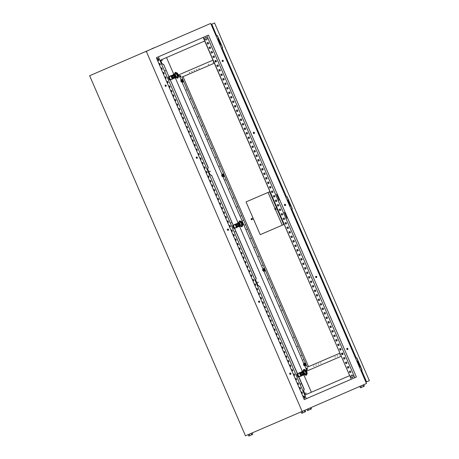 <?xml version="1.0" encoding="UTF-8"?>
<svg xmlns="http://www.w3.org/2000/svg" width="459" height="459" viewBox="0 0 459 459"><rect width="100%" height="100%" fill="white"/><g stroke="black" fill="none" stroke-linecap="round" stroke-linejoin="round"><path stroke-width="0.69" d="M156.806 58.804A1.257 1.073 -113.3 0 1 158.619 59.291A1.257 1.073 -113.3 0 1 157.735 60.949M303.818 398.532L304.696 396.851L302.871 396.335A1.257 1.073 -113.3 0 1 304.69 396.851A1.257 1.073 -113.3 0 1 303.806 398.51M352.552 377.459A1.257 1.073 66.7 0 0 351.548 375.146A1.257 1.073 66.7 0 0 352.552 377.459M206.475 39.904A1.257 1.073 66.7 0 0 205.477 37.592A1.257 1.073 66.7 0 0 206.475 39.904M219.993 44.959L221.066 44.5L220.504 44.741L218.163 39.342L218.731 39.095L217.658 39.56L218.725 39.095M218.163 39.342L218.731 39.095M289.721 206.085L290.794 205.626L290.226 205.867L287.891 200.468L288.453 200.222L287.38 200.686L288.453 200.222M287.891 200.468L288.453 200.227M358.037 361.417L357.108 361.812L358.037 361.417M360.068 366.948L360.516 366.752L360.068 366.948M300.938 384.017L300.8 383.701M300.897 383.85L300.874 384.183L300.897 383.85M235.106 231.893L234.974 231.577M231.216 222.89L231.078 222.575M165.383 70.766L165.246 70.451M165.338 70.594L165.315 70.927L165.338 70.594M290.828 373.471A0.689 0.585 66.7 0 0 289.749 373.936A0.689 0.585 66.7 0 0 290.828 373.471M290.49 374.36A0.689 0.585 66.7 0 0 289.95 373.11M290.748 373.89A0.689 0.585 -113.3 0 1 290.237 373.115M347.888 348.714A0.689 0.585 66.7 0 0 346.815 349.179A0.689 0.585 66.7 0 0 347.888 348.714M347.549 349.603A0.689 0.585 66.7 0 0 347.015 348.352M259.662 301.46A0.689 0.585 66.7 0 0 258.589 301.924A0.689 0.585 66.7 0 0 259.662 301.46M259.324 302.343A0.689 0.585 66.7 0 0 258.784 301.093M259.587 301.879A0.689 0.585 -113.3 0 1 259.071 301.104M316.727 276.702A0.689 0.585 66.7 0 0 315.654 277.167A0.689 0.585 66.7 0 0 316.727 276.702M316.389 277.592A0.689 0.585 66.7 0 0 315.849 276.341M228.502 229.443A0.689 0.585 66.7 0 0 227.429 229.913A0.689 0.585 66.7 0 0 228.502 229.443M228.163 230.332A0.689 0.585 66.7 0 0 227.624 229.081M228.421 229.867A0.689 0.585 -113.3 0 1 227.911 229.093M285.567 204.691A0.689 0.585 66.7 0 0 284.494 205.156A0.689 0.585 66.7 0 0 285.567 204.691M285.228 205.575A0.689 0.585 66.7 0 0 284.689 204.324M197.336 157.431A0.689 0.585 66.7 0 0 196.263 157.896A0.689 0.585 66.7 0 0 197.336 157.431M196.997 158.321A0.689 0.585 66.7 0 0 196.463 157.07M197.261 157.85A0.689 0.585 -113.3 0 1 196.75 157.076M254.401 132.674A0.689 0.585 66.7 0 0 253.328 133.144A0.689 0.585 66.7 0 0 254.401 132.674M254.062 133.563A0.689 0.585 66.7 0 0 253.529 132.312M166.175 85.42A0.689 0.585 66.7 0 0 165.102 85.885A0.689 0.585 66.7 0 0 166.175 85.42M165.837 86.309A0.689 0.585 66.7 0 0 165.297 85.058M166.095 85.839A0.689 0.585 -113.3 0 1 165.584 85.064M223.24 60.663A0.689 0.585 66.7 0 0 222.167 61.127A0.689 0.585 66.7 0 0 223.24 60.663M222.902 61.552A0.689 0.585 66.7 0 0 222.363 60.301M306.147 393.122L305.803 392.956L305.688 393.323L306.038 393.495L306.147 393.122M305.74 392.996L305.958 393.512M258.159 282.222L257.815 282.055L257.7 282.423L258.044 282.595L258.159 282.222M257.746 282.096L257.969 282.612M210.17 171.327L209.82 171.155L209.711 171.523L210.056 171.695L210.17 171.327M209.757 171.196L209.981 171.712M162.176 60.427L161.832 60.255L161.717 60.628L162.067 60.795L162.176 60.427M161.769 60.301L161.987 60.812M210.687 23.449L366.5 383.512L302.125 411.442L245.462 435.798L89.648 75.735L210.687 23.449L89.648 75.735M347.704 349.454L347.222 348.341M316.544 277.443L316.062 276.329M285.378 205.431L284.896 204.318M254.217 133.414L253.735 132.307M223.057 61.403L222.575 60.29M160.524 60.175L162.044 63.692L163.662 64.484L208.225 167.466L207.697 169.187L210.033 174.592L211.651 175.384L256.214 278.361L255.686 280.088L258.027 285.492L259.645 286.284L304.208 389.261L303.68 390.988L305.35 394.855M213.028 27.988L212.706 28.125M364.394 378.646L364.842 378.445M290.352 374.372L289.841 373.196M259.192 302.361L258.681 301.184M228.025 230.349L227.515 229.173M196.865 158.338L196.354 157.162M165.699 86.326L165.194 85.144M203.291 37.351L351.233 379.226L356.396 376.994L208.449 35.114L156.335 57.719L304.283 399.6L306.325 398.705L158.384 56.836M354.836 377.659L285.928 218.421L286.875 218.019L284.534 212.615L283.593 213.022L278.137 200.422L279.083 200.015L276.743 194.616L275.802 195.018L206.894 35.785M349.804 372.679L349.259 371.423L350.332 370.952L350.877 372.215L349.804 372.679L350.739 372.278L350.194 371.015M347.859 368.181L347.314 366.919L348.387 366.454L348.932 367.716L347.859 368.181L348.788 367.774L348.243 366.517M345.908 363.677L345.363 362.421L346.436 361.956L346.981 363.212L345.908 363.677L346.843 363.276L346.298 362.013M343.963 359.179L343.418 357.917L344.491 357.452L345.036 358.714L343.963 359.179L344.893 358.772L344.348 357.515M342.012 354.675L341.467 353.419L342.54 352.954L343.085 354.21L342.012 354.675L342.948 354.273L342.403 353.011M340.067 350.177L339.522 348.915L340.595 348.45L341.14 349.712L340.067 350.177L340.997 349.769L340.452 348.513M338.117 345.679L337.572 344.416L338.644 343.952L339.19 345.208L338.117 345.679L339.052 345.271L338.507 344.009M336.172 341.175L335.627 339.912L336.699 339.448L337.245 340.71L336.172 341.175L337.101 340.773L336.556 339.511M334.227 336.676L333.676 335.414L334.749 334.95L335.299 336.212L334.227 336.676L335.156 336.269L334.611 335.013M332.276 332.173L331.731 330.916L332.804 330.446L333.349 331.708L332.276 332.173L333.205 331.771L332.66 330.509M330.331 327.674L329.786 326.412L330.859 325.947L331.404 327.21L330.331 327.674L331.26 327.267L330.715 326.01M328.38 323.17L327.835 321.914L328.908 321.449L329.453 322.706L328.38 323.17L329.31 322.769L328.764 321.507M326.435 318.672L325.89 317.41L326.963 316.945L327.508 318.207L326.435 318.672L327.365 318.265L326.819 317.008M324.484 314.168L323.939 312.912L325.012 312.447L325.557 313.704L324.484 314.168L325.42 313.767L324.874 312.504M322.539 309.67L321.994 308.408L323.067 307.943L323.612 309.205L322.539 309.67L323.469 309.263L322.924 308.006M320.589 305.166L320.043 303.91L321.116 303.445L321.661 304.701L320.589 305.166L321.524 304.765L320.979 303.502M318.644 300.668L318.098 299.406L319.171 298.941L319.716 300.203L318.644 300.668L319.573 300.266L319.028 299.004M316.693 296.17L316.148 294.907L317.221 294.443L317.766 295.699L316.693 296.17L317.628 295.762L317.083 294.506M314.748 291.666L314.203 290.409L315.276 289.939L315.821 291.201L314.748 291.666L315.677 291.264L315.132 290.002M312.797 287.168L312.252 285.905L313.325 285.441L313.87 286.703L312.797 287.168L313.732 286.76L313.187 285.504M310.852 282.664L310.307 281.407L311.38 280.937L311.925 282.199L310.852 282.664L311.781 282.262L311.236 281M308.907 278.165L308.356 276.903L309.435 276.438L309.98 277.701L308.907 278.165L309.836 277.758L309.291 276.502M306.956 273.662L306.411 272.405L307.484 271.94L308.029 273.197L306.956 273.662L307.886 273.26L307.341 271.998M305.011 269.163L304.466 267.901L305.539 267.436L306.084 268.699L305.011 269.163L305.941 268.756L305.396 267.499M303.06 264.659L302.515 263.403L303.588 262.938L304.133 264.195L303.06 264.659L303.99 264.258L303.445 262.996M301.115 260.161L300.57 258.899L301.643 258.434L302.188 259.696L301.115 260.161L302.045 259.754L301.5 258.497M299.165 255.663L298.62 254.401L299.693 253.936L300.238 255.193L299.165 255.663L300.1 255.256L299.555 253.993M297.22 251.159L296.675 249.897L297.748 249.432L298.293 250.694L297.22 251.159L298.149 250.757L297.604 249.495M295.269 246.661L294.724 245.399L295.797 244.934L296.342 246.196L295.269 246.661L296.204 246.253L295.659 244.997M293.324 242.157L292.779 240.9L293.852 240.43L294.397 241.692L293.324 242.157L294.253 241.755L293.708 240.493M291.373 237.659L290.828 236.396L291.901 235.932L292.446 237.194L291.373 237.659L292.308 237.251L291.763 235.995M289.428 233.155L288.883 231.898L289.956 231.434L290.501 232.69L289.428 233.155L290.358 232.753L289.813 231.491M287.477 228.657L286.932 227.394L288.005 226.93L288.55 228.192L287.477 228.657L288.413 228.249L287.868 226.993M285.532 224.153L284.987 222.896L286.06 222.431L286.605 223.688L285.532 224.153L286.462 223.751L285.917 222.489M283.587 219.654L283.037 218.392L284.115 217.927L284.66 219.19L283.587 219.654L284.517 219.247L283.972 217.991M281.637 215.156L281.092 213.894L282.165 213.429L282.71 214.686L281.637 215.156L282.566 214.749L282.021 213.487M279.692 210.652L279.147 209.39L280.219 208.925L280.765 210.188L279.692 210.652L280.621 210.251L280.076 208.988M277.741 206.154L277.196 204.892L278.269 204.427L278.814 205.684L277.741 206.154L278.67 205.747L278.125 204.49M275.796 201.65L275.251 200.394L276.324 199.923L276.869 201.185L275.796 201.65L276.725 201.249L276.18 199.986M273.845 197.152L273.3 195.89L274.373 195.425L274.918 196.687L273.845 197.152L274.78 196.745L274.235 195.488M271.9 192.648L271.355 191.392L272.428 190.921L272.973 192.183L271.9 192.648L272.83 192.246L272.285 190.984M269.949 188.15L269.404 186.888L270.477 186.423L271.022 187.685L269.949 188.15L270.885 187.742L270.34 186.486M268.004 183.646L267.459 182.389L268.532 181.925L269.077 183.181L268.004 183.646L268.934 183.244L268.389 181.982M266.054 179.148L265.509 177.885L266.581 177.421L267.127 178.683L266.054 179.148L266.989 178.74L266.444 177.484M264.109 174.644L263.564 173.387L264.636 172.923L265.182 174.179L264.109 174.644L265.038 174.242L264.493 172.98M262.158 170.146L261.613 168.883L262.686 168.419L263.231 169.681L262.158 170.146L263.093 169.744L262.548 168.482M260.213 165.647L259.668 164.385L260.741 163.92L261.286 165.177L260.213 165.647L261.142 165.24L260.597 163.983M258.268 161.143L257.723 159.881L258.796 159.416L259.341 160.679L258.268 161.143L259.197 160.742L258.652 159.48M256.317 156.645L255.772 155.383L256.845 154.918L257.39 156.18L256.317 156.645L257.247 156.238L256.701 154.981M254.372 152.141L253.827 150.885L254.9 150.414L255.445 151.677L254.372 152.141L255.302 151.74L254.756 150.477M252.421 147.643L251.876 146.381L252.949 145.916L253.494 147.178L252.421 147.643L253.351 147.236L252.806 145.979M250.476 143.139L249.931 141.883L251.004 141.418L251.549 142.674L250.476 143.139L251.406 142.738L250.861 141.475M248.526 138.641L247.98 137.379L249.053 136.914L249.598 138.176L248.526 138.641L249.461 138.234L248.916 136.977M246.581 134.137L246.035 132.88L247.108 132.416L247.653 133.672L246.581 134.137L247.51 133.735L246.965 132.473M244.63 129.639L244.085 128.377L245.158 127.912L245.703 129.174L244.63 129.639L245.565 129.231L245.02 127.975M242.685 125.141L242.14 123.878L243.213 123.414L243.758 124.67L242.685 125.141L243.614 124.733L243.069 123.471M240.734 120.637L240.189 119.374L241.262 118.91L241.807 120.172L240.734 120.637L241.669 120.235L241.124 118.973M238.789 116.138L238.244 114.876L239.317 114.411L239.862 115.674L238.789 116.138L239.718 115.731L239.173 114.475M236.838 111.635L236.293 110.378L237.366 109.908L237.911 111.17L236.838 111.635L237.773 111.233L237.228 109.971M234.893 107.136L234.348 105.874L235.421 105.409L235.966 106.672L234.893 107.136L235.823 106.729L235.278 105.472M232.948 102.632L232.403 101.376L233.476 100.911L234.021 102.168L232.948 102.632L233.878 102.231L233.333 100.969M230.997 98.134L230.452 96.872L231.525 96.407L232.07 97.669L230.997 98.134L231.927 97.727L231.382 96.47M229.052 93.63L228.507 92.374L229.58 91.909L230.125 93.166L229.052 93.63L229.982 93.229L229.437 91.966M227.102 89.132L226.557 87.87L227.63 87.405L228.175 88.667L227.102 89.132L228.031 88.725L227.486 87.468M225.157 84.628L224.612 83.372L225.685 82.907L226.23 84.163L225.157 84.628L226.086 84.227L225.541 82.964M223.206 80.13L222.661 78.868L223.734 78.403L224.279 79.665L223.206 80.13L224.141 79.728L223.596 78.466M221.261 75.632L220.716 74.369L221.789 73.905L222.334 75.161L221.261 75.632L222.19 75.224L221.645 73.968M219.31 71.128L218.765 69.871L219.838 69.401L220.383 70.663L219.31 71.128L220.245 70.726L219.7 69.464M217.365 66.63L216.82 65.367L217.893 64.903L218.438 66.165L217.365 66.63L218.295 66.222L217.75 64.966M215.414 62.126L214.869 60.869L215.942 60.399L216.487 61.661L215.414 62.126L216.35 61.724L215.805 60.462M213.469 57.627L212.924 56.365L213.997 55.9L214.542 57.163L213.469 57.627L214.399 57.22L213.854 55.964M211.519 53.124L210.974 51.867L212.047 51.402L212.592 52.659L211.519 53.124L212.454 52.722L211.909 51.46M209.574 48.625L209.029 47.363L210.102 46.898L210.647 48.161L209.574 48.625L210.503 48.218L209.958 46.961M207.629 44.121L207.084 42.865L208.156 42.4L208.702 43.657L207.629 44.121L208.558 43.72L208.013 42.457M351.233 379.226L204.708 41.006L159.939 60.427M279.083 200.015L278.137 200.422L275.802 195.018M286.875 218.019L285.928 218.421L283.593 213.022M301.121 392.302L301.988 391.929L302.533 393.185L301.666 393.564L302.395 393.248L301.85 391.992M299.176 387.803L300.043 387.425L300.588 388.687L299.721 389.06L300.444 388.75L299.899 387.488M297.225 383.299L298.092 382.926L298.637 384.189L297.776 384.562L298.499 384.246L297.954 382.99M295.28 378.801L296.147 378.423L296.692 379.685L295.825 380.063L296.548 379.748L296.003 378.486M293.335 374.297L294.196 373.924L294.747 375.187L293.88 375.56L294.603 375.244L294.058 373.987M291.385 369.799L292.251 369.426L292.796 370.683L291.93 371.061L292.653 370.746L292.108 369.484M289.44 365.301L290.306 364.922L290.851 366.184L289.985 366.557L290.708 366.242L290.163 364.985M287.489 360.797L288.355 360.424L288.9 361.681L288.034 362.059L288.757 361.744L288.212 360.481M285.544 356.299L286.41 355.92L286.955 357.182L286.089 357.555L286.812 357.24L286.267 355.983M283.593 351.795L284.46 351.422L285.005 352.678L284.138 353.057L284.867 352.741L284.322 351.479M281.648 347.297L282.514 346.918L283.06 348.18L282.193 348.553L282.916 348.243L282.371 346.981M279.697 342.793L280.564 342.42L281.109 343.682L280.242 344.055L280.971 343.739L280.426 342.483M277.752 338.294L278.619 337.916L279.164 339.178L278.297 339.557L279.02 339.241L278.475 337.979M275.802 333.791L276.668 333.418L277.213 334.68L276.347 335.053L277.075 334.737L276.53 333.481M273.857 329.292L274.723 328.919L275.268 330.176L274.402 330.555L275.125 330.239L274.58 328.977M271.906 324.794L272.772 324.415L273.317 325.678L272.457 326.051L273.18 325.735L272.635 324.479M269.961 320.29L270.827 319.917L271.372 321.174L270.506 321.552L271.229 321.237L270.684 319.975M268.016 315.792L268.876 315.413L269.427 316.676L268.561 317.049L269.284 316.733L268.739 315.476M266.065 311.288L266.931 310.915L267.477 312.172L266.61 312.55L267.333 312.235L266.788 310.972M264.12 306.79L264.986 306.411L265.531 307.673L264.665 308.046L265.388 307.737L264.843 306.474M262.169 302.286L263.036 301.913L263.581 303.169L262.714 303.548L263.437 303.233L262.892 301.976M260.224 297.788L261.091 297.409L261.636 298.671L260.769 299.05L261.492 298.734L260.947 297.472M258.274 293.284L259.14 292.911L259.685 294.173L258.819 294.546L259.547 294.23L259.002 292.974M256.329 288.786L257.195 288.407L257.74 289.669L256.874 290.048L257.597 289.732L257.051 288.47M254.378 284.287L255.244 283.909L255.789 285.171L254.923 285.544L255.652 285.228L255.106 283.972M252.433 279.783L253.299 279.411L253.844 280.667L252.978 281.046L253.701 280.73L253.156 279.468M250.482 275.285L251.348 274.907L251.893 276.169L251.027 276.542L251.756 276.226L251.211 274.97M248.537 270.781L249.403 270.408L249.948 271.665L249.082 272.044L249.805 271.728L249.26 270.466M246.586 266.283L247.453 265.904L247.998 267.167L247.137 267.54L247.86 267.23L247.315 265.968M244.641 261.779L245.508 261.406L246.053 262.663L245.186 263.041L245.909 262.726L245.364 261.464M242.696 257.281L243.557 256.902L244.108 258.165L243.241 258.537L243.964 258.228L243.419 256.965M240.745 252.777L241.612 252.404L242.157 253.666L241.291 254.039L242.013 253.724L241.468 252.467M239.346 249.535L240.068 249.226L239.523 247.963M236.85 243.775L237.716 243.402L238.261 244.664L237.395 245.037L238.118 244.722L237.573 243.465M234.905 239.277L235.771 238.904L236.316 240.16L235.45 240.539L236.173 240.223L235.628 238.961M232.954 234.778L233.82 234.4L234.365 235.662L233.499 236.035L234.228 235.719L233.683 234.463M231.009 230.275L231.875 229.902L232.42 231.158L231.554 231.537L232.277 231.221L231.732 229.959M229.058 225.776L229.925 225.398L230.47 226.66L229.603 227.033L230.332 226.717L229.787 225.461M227.113 221.272L227.98 220.899L228.525 222.156L227.658 222.535L228.381 222.219L227.836 220.957M225.162 216.774L226.029 216.396L226.574 217.658L225.708 218.031L226.436 217.721L225.891 216.459M223.217 212.27L224.084 211.897L224.629 213.16L223.762 213.533L224.485 213.217L223.94 211.96M221.812 209.029L222.54 208.719L221.995 207.457M219.322 203.268L220.188 202.895L220.733 204.157L219.867 204.53L220.59 204.215L220.045 202.958M217.377 198.77L218.237 198.397L218.788 199.654L217.922 200.032L218.645 199.717L218.1 198.454M215.426 194.272L216.292 193.893L216.837 195.155L215.971 195.528L216.694 195.213L216.149 193.956M213.481 189.768L214.347 189.395L214.892 190.651L214.026 191.03L214.749 190.714L214.204 189.452M211.53 185.27L212.397 184.891L212.942 186.153L212.075 186.526L212.798 186.211L212.253 184.954M209.585 180.766L210.452 180.393L210.997 181.649L210.13 182.028L210.853 181.712L210.308 180.45M207.634 176.267L208.501 175.889L209.046 177.151L208.179 177.524L208.908 177.214L208.363 175.952M205.689 171.764L206.556 171.391L207.101 172.647L206.234 173.026L206.957 172.71L206.412 171.454M203.739 167.265L204.605 166.887L205.15 168.149L204.284 168.522L205.012 168.212L204.467 166.95M201.794 162.761L202.66 162.388L203.205 163.651L202.339 164.024L203.062 163.708L202.517 162.452M199.843 158.263L200.709 157.885L201.254 159.147L200.388 159.525L201.117 159.21L200.572 157.948M197.898 153.759L198.764 153.386L199.309 154.649L198.443 155.022L199.166 154.706L198.621 153.449M196.492 150.523L197.221 150.208L196.676 148.946M194.002 144.763L194.868 144.384L195.414 145.646L194.547 146.019L195.27 145.704L194.725 144.447M192.057 140.259L192.918 139.886L193.468 141.142L192.602 141.521L193.325 141.206L192.78 139.943M190.106 135.761L190.973 135.382L191.518 136.644L190.651 137.017L191.374 136.702L190.829 135.445M188.161 131.257L189.028 130.884L189.573 132.14L188.706 132.519L189.429 132.203L188.884 130.941M186.211 126.759L187.077 126.38L187.622 127.642L186.756 128.015L187.479 127.705L186.933 126.443M184.266 122.255L185.132 121.882L185.677 123.144L184.811 123.517L185.534 123.201L184.988 121.945M182.315 117.756L183.181 117.378L183.726 118.64L182.86 119.019L183.589 118.703L183.043 117.441M180.37 113.253L181.236 112.88L181.781 114.142L180.915 114.515L181.638 114.199L181.093 112.943M178.419 108.754L179.285 108.381L179.83 109.638L178.964 110.017L179.693 109.701L179.148 108.439M176.474 104.256L177.34 103.877L177.885 105.14L177.019 105.513L177.742 105.197L177.197 103.941M174.523 99.752L175.39 99.379L175.935 100.636L175.068 101.014L175.797 100.699L175.252 99.437M172.578 95.254L173.445 94.875L173.99 96.138L173.123 96.51L173.846 96.195L173.301 94.938M170.628 90.75L171.494 90.377L172.039 91.634L171.178 92.012L171.901 91.697L171.356 90.434M168.683 86.252L169.549 85.873L170.094 87.135L169.228 87.508L169.95 87.199L169.405 85.936M166.737 81.748L167.598 81.375L168.149 82.631L167.283 83.01L168.005 82.695L167.46 81.438M164.787 77.25L165.653 76.871L166.198 78.133L165.332 78.512L166.055 78.196L165.51 76.934M162.842 72.746L163.708 72.373L164.253 73.635L163.387 74.008L164.11 73.692L163.565 72.436M160.891 68.248L161.757 67.869L162.302 69.131L161.436 69.51L162.159 69.194L161.614 67.932M158.946 63.749L159.812 63.371L160.357 64.633L159.491 65.006L160.214 64.69L159.669 63.434M203.153 37.409L204.708 41.006M238.8 248.279L239.667 247.9L240.212 249.162L239.346 249.541M221.267 207.772L222.133 207.393L222.678 208.656L221.817 209.034M195.947 149.261L196.813 148.888L197.359 150.145L196.498 150.523M254.303 133.23L253.93 132.37M223.143 61.213L222.77 60.358M285.464 205.242L285.096 204.381M347.79 349.265L347.423 348.41M316.63 277.253L316.257 276.398M305.206 394.912L303.537 391.051L304.065 389.324L259.645 286.284M259.501 286.347L257.883 285.55L255.548 280.151L256.076 278.424L211.651 175.384M211.513 175.447L209.895 174.649L207.554 169.251L208.082 167.524L163.662 64.484M93.303 74.157L96.39 72.82L93.303 74.157M148.332 50.496L145.239 51.833L148.332 50.496M154.155 47.759L151.82 48.769L154.155 47.759M207.038 25.027L203.945 26.364L207.038 25.027M98.14 72.063L202.195 27.127L98.14 72.063M356.396 376.994L304.283 399.6M305.046 410.174L305.665 411.608L302.756 412.87L146.312 51.379M163.519 64.547L161.901 63.755L160.38 60.238M351.095 379.283L306.325 398.705M349.534 375.686L304.765 395.107L349.534 375.686M357.618 361.594L359.954 366.999L359.449 367.217M363.752 384.705L364.371 386.139L363.436 386.553L360.424 387.849L359.804 386.415M361.462 387.402L360.837 385.967M363.436 386.553L362.811 385.112M304.73 412.016L304.105 410.581M302.756 412.87L301.718 413.318L301.098 411.884M251.228 433.319L251.848 434.748L252.783 434.34L252.169 432.917M251.848 434.748L249.874 435.602L249.254 434.168M249.874 435.602L248.835 436.05L248.216 434.616M310.944 407.615L311.489 408.871L308.58 410.139L307.541 410.581L306.996 409.325M310.554 409.285L310.009 408.022M308.58 410.139L308.035 408.877M304.845 365.49A1.394 0.729 -113.5 0 0 305.487 365.662L305.654 365.588A1.394 0.729 -113.5 0 0 305.769 364.021A1.394 0.729 -113.5 0 0 304.546 363.035L304.38 363.109A1.394 0.729 -113.5 0 0 304.38 363.109A1.394 0.729 -113.5 0 0 304.065 363.689M305.487 365.662A1.394 0.729 -113.5 0 0 305.602 364.096A1.394 0.729 -113.5 0 0 304.38 363.103M304.019 365.398A0.981 0.516 -113.5 0 0 304.569 365.611A0.981 0.516 -113.5 0 0 304.782 364.985L304.914 365.462L305.522 365.198L305.401 364.182L304.742 363.402L303.789 363.809A0.981 0.516 -113.5 0 0 303.571 364.36M304.133 363.666L304.782 364.985A0.981 0.516 -113.5 0 0 304.397 364.085A0.981 0.516 -113.5 0 0 303.789 363.809L304.742 363.402M304.793 364.446L305.401 364.182M303.577 364.435L303.588 363.895M304.914 365.462L304.369 365.697L303.967 365.335M263.948 270.976A1.394 0.729 -113.5 0 0 264.585 271.149A1.394 0.729 -113.5 0 0 264.585 271.143L264.751 271.074A1.394 0.729 -113.5 0 0 264.872 269.508A1.394 0.729 -113.5 0 0 263.644 268.515L263.477 268.59A1.394 0.729 -113.5 0 0 263.168 269.175M264.585 271.143A1.394 0.729 -113.5 0 0 264.7 269.576A1.394 0.729 -113.5 0 0 263.477 268.59M263.122 270.879A0.981 0.516 -113.5 0 0 263.667 271.091A0.981 0.516 -113.5 0 0 263.885 270.466L264.011 270.948L264.619 270.684L264.504 269.668L263.839 268.882L262.892 269.295A0.981 0.516 -113.5 0 0 262.668 269.84M263.231 269.146L263.885 270.466A0.981 0.516 -113.5 0 0 263.495 269.571A0.981 0.516 -113.5 0 0 262.892 269.295L263.839 268.882M263.891 269.932L264.504 269.668M262.674 269.921L262.686 269.381M264.011 270.948L263.466 271.183L263.064 270.821M223.045 176.457A1.394 0.729 -113.5 0 0 223.682 176.629L223.854 176.554A1.394 0.729 -113.5 0 0 223.969 174.988A1.394 0.729 -113.5 0 0 222.747 174.001L222.747 174.001A1.394 0.729 -113.5 0 0 222.741 174.001M223.682 176.629A1.394 0.729 -113.5 0 0 223.803 175.063A1.394 0.729 -113.5 0 0 222.575 174.076L222.575 174.076A1.394 0.729 -113.5 0 0 222.265 174.655M222.219 176.365A0.981 0.516 -113.5 0 0 222.77 176.577A0.981 0.516 -113.5 0 0 222.982 175.952L223.108 176.428L223.717 176.164L223.602 175.149L222.936 174.368L221.99 174.776A0.981 0.516 -113.5 0 0 221.766 175.327M222.328 174.632L222.982 175.952A0.981 0.516 -113.5 0 0 222.592 175.051A0.981 0.516 -113.5 0 0 221.99 174.776L222.936 174.368M222.994 175.413L223.602 175.149M221.777 175.401L221.783 174.868M223.108 176.428L222.563 176.663L222.167 176.302M182.143 81.943A1.394 0.729 -113.5 0 0 182.78 82.115A1.394 0.729 -113.5 0 0 182.785 82.115L182.952 82.041A1.394 0.729 -113.5 0 0 183.066 80.474A1.394 0.729 -113.5 0 0 181.844 79.482L181.844 79.482A1.394 0.729 -113.5 0 0 181.844 79.487L181.672 79.556A1.394 0.729 -113.5 0 0 181.672 79.556A1.394 0.729 -113.5 0 0 181.362 80.141M182.785 82.115A1.394 0.729 -113.5 0 0 182.9 80.549A1.394 0.729 -113.5 0 0 181.678 79.556M181.316 81.845A0.981 0.516 -113.5 0 0 181.867 82.063A0.981 0.516 -113.5 0 0 182.08 81.438L182.206 81.914L182.82 81.65L182.699 80.635L182.039 79.849L181.087 80.262A0.981 0.516 -113.5 0 0 180.869 80.807M181.431 80.113L182.08 81.438A0.981 0.516 -113.5 0 0 181.689 80.537A0.981 0.516 -113.5 0 0 181.087 80.262L182.039 79.849M182.091 80.899L182.699 80.635M180.875 80.887L180.886 80.348M182.206 81.914L181.661 82.15L181.265 81.788M307.169 369.449A0.689 0.361 -113.5 0 0 307.26 369.461A0.689 0.361 -113.5 0 0 307.312 369.443A0.689 0.361 -113.5 0 0 307.45 368.927A0.689 0.361 -113.5 0 0 306.773 368.181L306.767 368.187A0.689 0.361 -113.5 0 0 306.721 368.216A0.689 0.361 -113.5 0 0 306.612 368.497M307.312 369.443L307.323 369.443A0.689 0.361 -113.5 0 0 307.323 369.443A0.689 0.361 -113.5 0 0 307.455 368.921A0.689 0.361 -113.5 0 0 306.916 368.175A0.689 0.361 -113.5 0 0 306.767 368.187M306.732 368.537L306.698 368.342A0.585 0.31 66.5 0 1 306.819 368.37A0.7 0.551 105 0 0 307.031 369.443A0.585 0.31 66.5 0 1 306.905 369.409L306.899 369.375M306.698 368.342A0.7 0.551 105 0 0 306.905 369.409M180.571 76.9A0.689 0.361 -113.5 0 0 180.662 76.905A0.689 0.361 -113.5 0 0 180.714 76.894A0.689 0.361 -113.5 0 0 180.852 76.372A0.689 0.361 -113.5 0 0 180.175 75.632L180.169 75.632A0.689 0.361 -113.5 0 0 180.123 75.66A0.689 0.361 -113.5 0 0 180.014 75.942M180.714 76.894L180.726 76.894A0.689 0.361 -113.5 0 0 180.726 76.894A0.689 0.361 -113.5 0 0 180.857 76.372A0.689 0.361 -113.5 0 0 180.318 75.626A0.689 0.361 -113.5 0 0 180.169 75.632M180.135 75.982L180.1 75.787A0.585 0.31 66.5 0 1 180.221 75.821A0.7 0.551 105 0 0 180.433 76.894A0.585 0.31 66.5 0 1 180.307 76.86L180.301 76.825M180.1 75.787A0.7 0.551 105 0 0 180.307 76.86M303.629 372.96A1.767 0.924 -113.5 0 0 302.074 371.704L302.533 371.503A1.767 0.924 -113.5 0 1 304.087 372.76A1.767 0.924 -113.5 0 1 303.938 374.745L303.479 374.946A1.767 0.924 -113.5 0 0 303.629 372.96M297.421 373.965L297.007 374.183A0.591 0.384 -149.1 0 0 297.036 374.779L297.776 376.495A0.591 0.384 -77.8 0 0 298.195 376.925L298.631 376.776M299.956 376.569L303.938 374.745M301.563 371.991L297.552 373.896M300.691 372.306L301.224 372.077M299.968 372.53L298.499 373.138L297.897 374.687M301.775 374.337L302.435 374.636L302.67 373.953L302.246 372.972L301.586 372.674L301.351 373.356L301.775 374.337M302.074 371.704L301.374 372.031M302.67 373.953L303.433 373.62L303.009 372.639L302.355 372.341L301.586 372.674M302.246 372.972L303.009 372.639M302.435 374.636L303.204 374.303L303.433 373.62M302.263 375.451L302.756 375.227L302.297 375.428L301.838 374.366M301.374 373.293L300.874 372.232M301.431 375.904L301.024 376.11L301.448 375.898L299.991 372.524L299.543 372.691M297.007 374.183L297.237 373.798A0.591 0.384 -149.1 0 0 297.128 373.901L296.898 374.28M298.78 376.724L299.979 376.558L298.436 375.927M305.482 370.488L306.698 373.293L306.033 375.244L306.583 375.009L307.249 373.052L306.033 370.247L304.151 369.392L303.6 369.633L305.482 370.488L306.033 370.247M306.033 375.244L304.656 374.705M303.049 371.01L303.6 369.633M306.698 373.293L307.249 373.052M303.078 370.998A2.651 1.388 66.5 0 1 303.158 370.654A2.651 1.388 66.5 0 1 304.432 370.109A2.651 1.388 66.5 0 1 305.981 371.939A2.651 1.388 66.5 0 1 306.256 374.314A2.651 1.388 66.5 0 1 304.983 374.865A2.651 1.388 66.5 0 1 304.678 374.693M303.279 375.003A2.209 1.159 -113.5 0 0 303.6 375.158L304.472 374.779A2.209 1.159 -113.5 0 0 304.564 373.54L303.841 371.87A2.209 1.159 -113.5 0 0 302.877 371.09L301.999 371.469A2.209 1.159 -113.5 0 0 301.89 371.807M301.999 371.469L304.346 370.453A2.209 1.159 66.5 0 1 305.315 371.233L306.038 372.903A2.209 1.159 66.5 0 1 305.946 374.142L304.472 374.779M304.564 373.54L306.038 372.903M303.841 371.87L305.315 371.233M302.877 371.09L304.346 370.453M239.351 224.434A1.767 0.924 -113.5 0 0 237.802 223.177L238.261 222.976A1.767 0.924 -113.5 0 1 239.816 224.233A1.767 0.924 -113.5 0 1 239.667 226.218L239.208 226.419A1.767 0.924 -113.5 0 0 239.351 224.434M233.143 225.438L232.736 225.656A0.591 0.384 -149.1 0 0 232.765 226.253L233.505 227.968A0.591 0.384 -77.8 0 0 233.924 228.398L234.36 228.249M234.509 228.198L239.667 226.218M236.419 223.785L233.281 225.369M235.696 224.003L234.228 224.612L233.625 226.161M237.504 225.811L238.164 226.109L238.393 225.426L237.969 224.445L237.314 224.147L237.079 224.83L237.504 225.811M237.802 223.177L236.477 223.762L237.871 226.981M238.393 225.426L239.162 225.099L238.737 224.118L238.078 223.814L237.314 224.147M237.969 224.445L238.737 224.118M238.164 226.109L238.927 225.776L239.162 225.099M237.992 226.93L238.485 226.7L238.02 226.901L237.561 225.839M236.953 223.55L236.46 223.768M237.102 224.772L236.597 223.705M237.16 227.377L236.752 227.584L237.177 227.371L235.714 223.998L235.272 224.164M232.736 225.656L232.965 225.271A0.591 0.384 -149.1 0 0 232.856 225.375L232.627 225.753M235.685 228.043L236.167 227.83L235.685 228.043L234.165 227.406M175.08 75.907A1.767 0.924 -113.5 0 0 173.531 74.651L173.99 74.45A1.767 0.924 -113.5 0 1 175.539 75.706A1.767 0.924 -113.5 0 1 175.395 77.691A1.767 0.924 -113.5 0 0 175.395 77.691L174.936 77.892A1.767 0.924 -113.5 0 0 174.936 77.892A1.767 0.924 -113.5 0 0 175.08 75.907M168.872 76.917L168.464 77.129A0.591 0.384 -149.1 0 0 168.493 77.726L169.233 79.441A0.591 0.384 -77.8 0 0 169.652 79.872L170.088 79.723M171.408 79.516L175.395 77.691M173.014 74.937L169.01 76.842M172.148 75.259L172.682 75.029M170.995 75.637L169.956 76.085L169.354 77.64M173.232 77.284L173.892 77.588L174.122 76.905L173.697 75.924L173.043 75.626L172.808 76.303L173.232 77.284M173.531 74.651L172.825 74.978M174.122 76.905L174.89 76.573L174.466 75.592L173.806 75.293L173.043 75.626M173.697 75.924L174.466 75.592M173.892 77.588L174.655 77.255L174.89 76.573M173.72 78.403L174.208 78.173L173.749 78.374L173.29 77.313M172.825 76.246L172.326 75.178M172.888 78.85L172.475 79.057L172.9 78.845L171.442 75.471M168.464 77.129L168.694 76.745A0.591 0.384 -149.1 0 0 168.585 76.848L168.355 77.232M170.232 79.677L171.436 79.505L169.887 78.879M241.21 221.961L242.427 224.767L241.755 226.717L242.306 226.482L242.977 224.531L241.761 221.72L239.879 220.865L239.328 221.106L241.21 221.961L241.761 221.72M241.755 226.717L240.384 226.178M238.778 222.483L239.328 221.106M242.427 224.767L242.977 224.531M238.806 222.472A2.651 1.388 66.5 0 1 238.887 222.127A2.651 1.388 66.5 0 1 240.16 221.582A2.651 1.388 66.5 0 1 241.709 223.413A2.651 1.388 66.5 0 1 241.985 225.788A2.651 1.388 66.5 0 1 240.711 226.339A2.651 1.388 66.5 0 1 240.407 226.167M239.007 226.482A2.209 1.159 -113.5 0 0 239.323 226.631L240.2 226.253A2.209 1.159 -113.5 0 0 240.292 225.019L239.569 223.349A2.209 1.159 -113.5 0 0 238.605 222.563L237.728 222.942A2.209 1.159 -113.5 0 0 237.619 223.281M237.728 222.942L240.074 221.927A2.209 1.159 66.5 0 1 241.044 222.707L241.767 224.376A2.209 1.159 66.5 0 1 241.669 225.616L240.2 226.253M240.292 225.019L241.767 224.376M239.569 223.349L241.044 222.707M238.605 222.563L240.074 221.927M176.939 73.434L178.149 76.246L177.484 78.196L178.035 77.955L178.706 76.005L178.201 74.553L177.49 73.199L175.608 72.344L175.057 72.579L176.939 73.434L177.49 73.199M177.484 78.196L176.107 77.651M174.506 73.962L175.057 72.579M178.149 76.246L178.706 76.005M174.535 73.945A2.651 1.388 66.5 0 1 174.615 73.601A2.651 1.388 66.5 0 1 175.889 73.056A2.651 1.388 66.5 0 1 177.438 74.886A2.651 1.388 66.5 0 1 177.713 77.267A2.651 1.388 66.5 0 1 176.434 77.812A2.651 1.388 66.5 0 1 176.136 77.64M174.736 77.955A2.209 1.159 -113.5 0 0 175.051 78.105L175.929 77.732A2.209 1.159 -113.5 0 0 176.021 76.492L175.298 74.823A2.209 1.159 -113.5 0 0 174.328 74.037L173.456 74.415A2.209 1.159 -113.5 0 0 173.347 74.754M173.456 74.415L175.803 73.4A2.209 1.159 66.5 0 1 176.767 74.186L177.49 75.855A2.209 1.159 66.5 0 1 177.398 77.089L175.929 77.732M176.021 76.492L177.49 75.855M175.298 74.823L176.767 74.186M174.328 74.037L175.803 73.4M313.801 365.909L313.778 366.242L313.801 365.909M189.561 72.344L189.538 72.677L189.561 72.344M316.159 364.894L316.136 365.226L316.159 364.894M191.925 71.329L191.896 71.661L191.925 71.329M318.523 363.878L318.494 364.211L318.523 363.878M194.283 70.313L194.26 70.646L194.283 70.313M320.881 362.862L320.858 363.195L320.881 362.862M196.647 69.298L196.618 69.63L196.647 69.298M199.005 68.282L198.982 68.615L199.005 68.282M208.449 64.226L208.426 64.558L208.449 64.226M335.047 356.775L335.024 357.108L335.047 356.775M337.405 355.759L337.382 356.092L337.405 355.759M213.171 62.194L213.148 62.527L213.171 62.194M339.769 354.744L339.746 355.077L339.769 354.744M215.529 61.179L215.506 61.512L215.529 61.179M342.127 353.728L342.104 354.061L342.127 353.728M186.434 89.7L186.411 90.033L186.434 89.7M190.33 98.702L190.307 99.035L190.33 98.702M194.226 107.704L194.203 108.037L194.226 107.704M198.122 116.706L198.099 117.039L198.122 116.706M202.017 125.709L201.989 126.041L202.017 125.709M205.913 134.711L205.884 135.044L205.913 134.711M207.858 139.209L207.835 139.542L207.858 139.209M211.754 148.211L211.731 148.544L211.754 148.211M215.65 157.213L215.627 157.546L215.65 157.213M219.545 166.215L219.522 166.548L219.545 166.215M225.386 179.716L225.363 180.048L225.386 179.716M229.282 188.718L229.259 189.051L229.282 188.718M233.178 197.72L233.155 198.053L233.178 197.72M237.073 206.722L237.051 207.055L237.073 206.722M240.969 215.724L240.946 216.057L240.969 215.724M242.914 220.222L242.891 220.555L242.914 220.222M244.865 224.726L244.842 225.059L244.865 224.726M246.81 229.225L246.787 229.557L246.81 229.225M250.706 238.227L250.683 238.56L250.706 238.227M254.602 247.229L254.579 247.562L254.602 247.229M258.497 256.231L258.474 256.564L258.497 256.231M262.393 265.233L262.37 265.566L262.393 265.233M268.234 278.733L268.211 279.066L268.234 278.733M272.13 287.736L272.107 288.068L272.13 287.736M276.025 296.738L276.002 297.071L276.025 296.738M279.921 305.74L279.898 306.073L279.921 305.74M281.872 310.238L281.843 310.571L281.872 310.238M293.553 337.245L293.531 337.577L293.553 337.245M297.449 346.247L297.426 346.579L297.449 346.247M301.345 355.249L301.322 355.582L301.345 355.249M303.296 359.747L303.267 360.08L303.296 359.747M251.211 219.333A0.591 0.31 -113.5 0 0 251.779 219.092A0.591 0.31 -113.5 0 0 251.211 219.333M274.821 209.184A0.591 0.31 -113.5 0 0 275.383 208.943A0.591 0.31 -113.5 0 0 274.821 209.184M180.886 81.415A0.591 0.31 -113.5 0 0 181.454 81.174A0.591 0.31 -113.5 0 0 180.886 81.415M221.789 175.935A0.591 0.31 -113.5 0 0 222.357 175.688A0.591 0.31 -113.5 0 0 221.789 175.935M262.691 270.449A0.591 0.31 -113.5 0 0 263.254 270.208A0.591 0.31 -113.5 0 0 262.691 270.449M303.588 364.962A0.591 0.31 -113.5 0 0 304.156 364.721A0.591 0.31 -113.5 0 0 303.588 364.962M218.536 38.648L217.836 38.946L218.536 38.648M288.258 199.774L287.558 200.078L288.258 199.774M357.986 360.9L357.286 361.204L357.986 360.9M211.651 24.207L216.711 35.911L211.788 24.149L211.111 24.436L214.548 22.95L369.352 380.672L365.915 382.158M183.026 76.647L308.534 366.672L339.815 353.223M276.519 207.807L269.582 191.782L246.047 201.903L260.23 234.669L283.765 224.549L276.989 208.885M166.537 57.564L173.766 74.278M175.367 77.973L238.043 222.804M239.638 226.499L302.315 371.331M303.91 375.02L311.363 392.244M178.867 74.806L212.987 60.14L178.867 74.806L181.207 80.21M364.704 379.358L365.238 379.128L364.704 379.358M212.85 26.989L212.316 27.219M365.794 381.882L366.328 381.653L365.794 381.888M221.181 44.77L220.366 44.798M218.65 38.917L217.836 38.946M290.908 205.896L290.094 205.925M288.378 200.044L287.558 200.078M360.636 367.022L359.816 367.057M358.106 361.17L357.286 361.204M222.076 47.914L286.582 196.974L221.932 47.971L222.609 47.679L217.388 35.618L216.855 35.848M291.798 209.04L356.304 358.106L291.66 209.097L292.337 208.805L287.116 196.745L286.582 196.974M356.7 357.934L361.921 369.994L361.382 370.229L362.065 369.931L356.844 357.871L356.304 358.106M361.526 370.166L366.592 381.871M211.788 24.149L214.548 22.95M211.232 24.711L211.765 24.476M217.25 35.676L222.472 47.742L221.932 47.971M361.382 370.229L366.448 381.928M286.978 196.808L292.194 208.868L291.66 209.097M364.044 377.694L364.968 378.509M213.079 28.848L213.125 27.62M181.988 82.012L222.104 174.724M222.885 176.526L263.007 269.244M263.787 271.045L303.91 363.757M304.69 365.559L307.025 370.958L341.14 356.293M214.313 63.199L181.798 77.175L307.306 367.206L339.821 353.229M346.987 349.431L346.752 348.886M315.826 277.414L315.591 276.875M284.66 205.403L284.425 204.857M253.5 133.391L253.265 132.846M222.34 61.38L222.104 60.835M307.306 367.206L308.534 366.672M274.987 208.472L268.05 192.447L269.582 191.782M282.233 225.214L275.452 209.551M268.05 192.447L246.047 201.903M351.089 375.577A1.234 1.05 66.7 0 0 351.921 377.505M205.018 38.017A1.234 1.05 66.7 0 0 205.844 39.944M297.627 375.6L298.23 375.846M299.343 372.777L300.823 376.196M297.816 374.894L297.587 375.496M300.731 372.289L302.142 375.508M297.765 374.768L297.558 375.307M297.748 375.749L298.287 375.967M298.195 376.925L298.631 377.017M233.356 227.073L233.958 227.32M235.071 224.25L236.551 227.67M233.545 226.367L233.31 226.97M233.493 226.247L233.287 226.78M233.476 227.222L234.01 227.44M233.924 228.398L234.36 228.49M169.084 78.546L169.687 78.793M170.8 75.724L172.28 79.143M169.273 77.841L169.038 78.449M172.188 75.242L173.594 78.455M169.222 77.72L169.015 78.26M169.205 78.701L169.738 78.919M169.652 79.872L170.088 79.969M156.794 58.781L158.619 59.291L157.747 60.972M353.04 375.875C353.023 377.677 352.357 377.964 351.032 376.747C351.049 374.946 351.714 374.659 353.04 375.875M206.963 38.315C206.946 40.117 206.28 40.409 204.961 39.187C204.972 37.386 205.643 37.099 206.963 38.315M306.962 369.432A0.706 0.706 0 0 0 307.26 369.461M306.721 368.216A0.706 0.706 0 0 0 306.83 369.375M180.364 76.882A0.706 0.706 0 0 0 180.662 76.905M180.123 75.66A0.706 0.706 0 0 0 180.232 76.825M298.052 376.937L298.482 377.028M233.78 228.41L234.21 228.502M169.503 79.883L169.939 79.975M251.727 219.752L253.448 219.006M275.337 209.602L277.299 208.753M274.866 208.524L276.829 207.675M251.262 218.673L252.984 217.927"/></g></svg>
